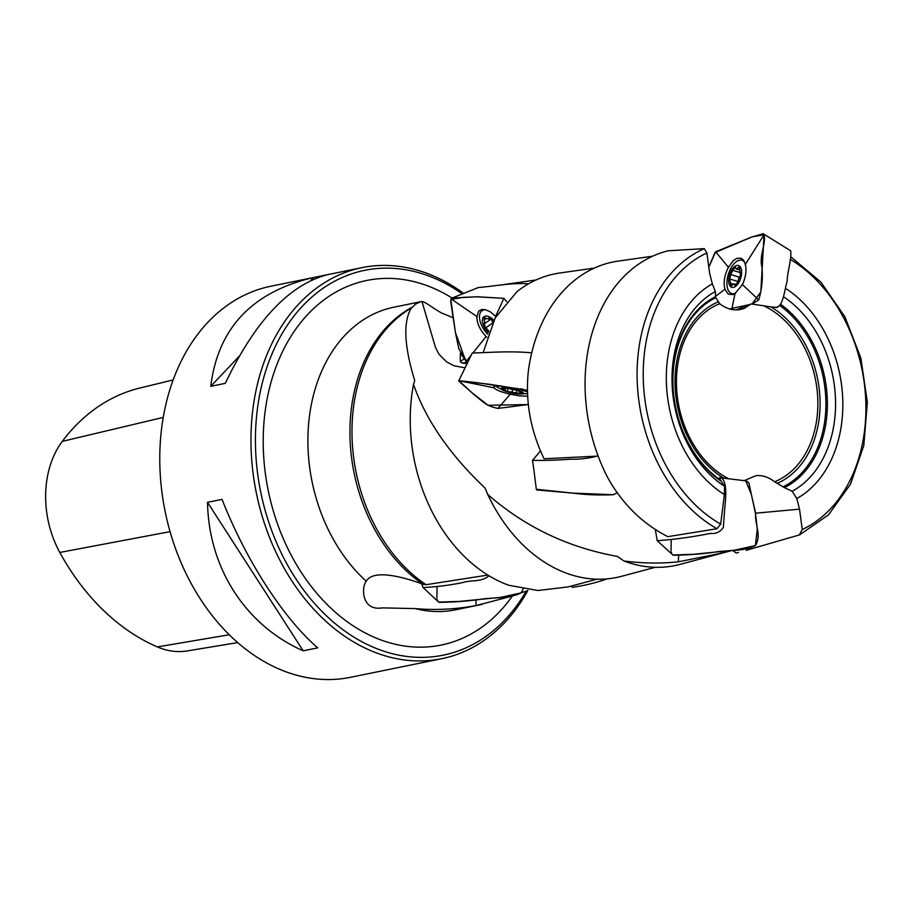 <?xml version="1.0" encoding="UTF-8"?>
<svg xmlns="http://www.w3.org/2000/svg" width="913" height="913" viewBox="0 0 913 913"><rect width="100%" height="100%" fill="white"/><g stroke="black" fill="none" stroke-linecap="round" stroke-linejoin="round"><path stroke-width="1.37" d="M527.862 590.471A199.548 148.534 -101.5 0 1 441.744 658.695A199.548 148.534 -101.5 0 1 396.402 658.627A199.548 148.534 -101.5 0 1 251.965 462.948A199.548 148.534 -101.5 0 1 361.97 267.646A199.548 148.534 -101.5 0 1 407.312 267.714A199.548 148.534 -101.5 0 1 463.736 293.484M328.109 274.562L327.858 274.608C289.501 284.411 255.298 320.657 225.271 383.357L210.766 386.313C217.922 328.281 252.056 292.046 313.182 277.598L270.773 286.248A199.548 148.534 78.5 0 0 165.127 511.463A199.548 148.534 78.5 0 0 350.546 677.298L441.744 658.695M317.69 647.853L303.173 650.809C245.529 625.325 208.643 568.057 207.525 502.333L222.03 499.377C246.076 560.422 282.962 617.679 317.69 647.853M313.182 277.598L327.596 274.665M736.186 553.027L738.48 552.433A154.913 115.312 -101.5 0 1 736.186 553.027L732.614 550.288M607.533 477.282A154.913 115.312 -101.5 0 1 668.19 250.79L704.265 248.644L706.879 252.958L709.641 273.295L712.334 283.886A116.727 86.883 -101.5 0 0 666.558 386.382A116.727 86.883 -101.5 0 0 724.386 494.584L720.677 524.119L716.979 528.741L667.802 536.661C642.353 523.64 622.267 503.839 607.533 477.282M746.229 550.334L799.32 534.938L802.265 529.494L799.503 509.146L796.809 498.555A116.727 86.883 -101.5 0 0 842.619 396.55A116.727 86.883 -101.5 0 0 785.454 288.314M720.939 481.094A102.347 76.178 -101.5 0 1 672.641 384.19A102.347 76.178 -101.5 0 1 715.552 296.679L715.815 297.672A101.172 75.3 78.5 0 0 672.949 383.894A101.172 75.3 78.5 0 0 720.437 480.021L724.545 486.344A108.156 80.504 -101.5 0 1 672.151 385.457A108.156 80.504 -101.5 0 1 715.393 291.521L712.334 283.886M724.545 486.344L724.386 494.584M715.552 296.679L715.393 291.521M715.815 297.672L719.695 303.721C727.855 309.929 736.095 311.459 744.392 308.309L751.159 303.938L770.96 306.871L777.225 307.476L777.499 306.779M780.718 304.406A102.347 76.178 -101.5 0 1 827.349 401.332A102.347 76.178 -101.5 0 1 784.415 487.633L774.601 481.756C768.723 477.168 762.56 475.125 756.135 475.627L744.141 480.66M652.533 256.211L618.021 261.129A154.913 115.312 78.5 0 0 528.216 372.264C525.363 402.028 530.647 430.868 544.068 458.76L598.141 456.078M721.053 551.589L721.179 553.221L678.313 561.837C660.156 563.675 642.01 563.378 623.864 560.97A154.913 115.312 78.5 0 0 679.888 564.417L732.317 550.402M623.864 560.97L617.462 556.428C567.954 547.503 524.701 526.824 487.725 494.424A154.913 115.312 78.5 0 0 621.616 576.297L655.306 567.293M594.272 268.102L559.749 273.01A154.913 115.312 78.5 0 0 516.963 291.669L495.131 317.998L483.285 352.281M487.725 494.424L485.065 488.067C449.789 454.64 425.937 420.094 413.509 384.407A154.913 115.312 78.5 0 0 508.655 585.233L537.94 590.517L567.909 586.945L597.034 579.184M413.509 384.407L414.742 380.573C404.151 346.21 402.998 322.027 411.284 308.012A154.913 115.312 78.5 0 0 352.258 442.28A154.913 115.312 78.5 0 0 426.086 584.708L423.073 584.263A154.411 114.935 -101.5 0 1 350.078 439.632A154.411 114.935 -101.5 0 1 412.619 306.985L415.483 304.143L420.585 301.758L393.788 307.225A154.411 114.935 78.5 0 0 308.845 421.407A154.411 114.935 78.5 0 0 366.25 581.216L366.855 580.36M504.798 284.457L501.397 285.027M526.949 590.894L520.787 592.914M487.85 575.064L426.086 584.708M423.073 584.263C399.654 575.612 372.812 569.712 366.25 581.216C361.183 587.242 361.571 611.299 382.262 607.887L415.232 608.583C435.535 610.363 455.815 609.348 476.084 605.536L512.239 596.098M453.476 317.884L440.956 312.725L434.074 308.468C427.592 303.869 423.564 301.564 422 301.564L420.585 301.758M783.32 296.622A108.156 80.504 -101.5 0 1 835.429 397.509A108.156 80.504 -101.5 0 1 792.176 491.251L796.809 498.555M784.415 487.633L792.176 491.251M720.437 480.021L719.684 477.465M721.179 553.221L731.941 550.471M411.284 308.012L412.619 306.985M462.412 294.009A196.386 146.171 78.5 0 0 259.018 398.342A196.386 146.171 78.5 0 0 398.559 655.1A196.386 146.171 78.5 0 0 526.185 591.156M476.084 605.536L475.924 599.875M751.159 303.938L735.981 309.941M678.313 561.837L678.667 555.629M422 301.564L435.467 347.408L438.993 354.29M737.293 265.398A11.401 5.843 107 0 1 739.404 281.466A11.401 5.843 107 0 1 728.768 282.402A11.401 5.843 107 0 1 737.293 265.398M740.865 273.889L737.487 282.516L735.091 285.598L734.76 285.061L735.867 285.404M739.462 272.371L732.819 270.328L730.731 274.505L729.67 279.195L731.085 285.929L734.12 283.909L734.76 285.061M732.819 270.328L735.216 267.247L736.186 268.947L739.233 266.916L740.34 273.729M735.467 293.313A17.415 8.925 107 0 1 731.747 293.598A17.415 8.925 107 0 1 727.844 276.046A17.415 8.925 107 0 1 740.123 260.102A17.415 8.925 107 0 1 741.961 260.285A17.415 8.925 107 0 1 744.803 262.499M740.797 276.319L739.656 277.267L730.914 274.562M739.507 277.221L738.355 279.241M740.158 268.171L738.16 267.555M730.343 283.144L733.185 284.023M488.409 332.652A11.401 6.06 54.7 0 1 482.429 321.775A11.401 6.06 54.7 0 1 486.446 316.058A11.401 6.06 54.7 0 1 493.842 320.383M492.461 323.111L485.842 327.801L488.934 331.236M493.294 322.529L485.842 327.801L483.81 323.624L484.655 323.567L484.13 317.621L488.569 319.105L488.957 317.758L492.312 320.429L492.894 322.232M487.816 334.306A17.415 9.256 54.7 0 1 481.961 310.762A17.415 9.256 54.7 0 1 485.682 309.792A17.415 9.256 54.7 0 1 485.842 309.804M491.068 319.025L492.826 322.369M486.15 318.511L484.05 319.995M489.505 317.69L488.809 318.181M504.763 387.785A11.401 2.123 11.9 0 1 520.57 391.129A11.401 2.123 11.9 0 1 519.828 394.051A11.401 2.123 11.9 0 1 504.193 390.753A11.401 2.123 11.9 0 1 504.763 387.785M507.959 388.778L507.4 391.426L503.793 390.171L505.06 389.954L502.23 388.447L508.027 388.402L517.249 390.422L520.855 391.666L519.588 391.894L522.419 393.389L520.068 393.446L520.273 392.476M507.4 391.426L520.068 393.446M504.193 390.753L497.174 387.112A17.415 3.241 11.9 0 1 495.827 385.914M503.314 388.196L503.154 388.984M511.942 392.567L512.661 389.166L511.953 392.601M173.128 379.934L139.712 388.082A222.007 165.242 78.5 0 0 62.278 441.378A88.972 66.227 78.5 0 0 59.802 552.445A222.007 165.242 78.5 0 0 157.344 646.918A88.972 66.227 78.5 0 0 187.313 650.912L237.734 642.592M313.604 277.518L310.888 280.394M239.172 356.264L210.766 386.313M207.525 502.333L303.173 650.809M775.525 307.327C783.114 307.738 784.278 290.528 787.109 281.501C787.36 271.697 791.776 258.995 790.692 250.801L763.085 233.66M745.396 264.348C746.686 270.59 745.704 277.335 742.44 284.594L735.011 293.598L732.728 294.625L728.175 294.089L724.922 289.204C723.267 282.482 724.431 275.167 728.414 267.247L733.287 260.673L736.894 258.322L741.014 258.242L743.182 259.806L745.396 264.348M715.062 252.536L752.278 236.821L764.067 234.778L760.837 291.932L751.958 304.063L758.714 299.966C761.921 289.238 762.994 278.191 761.921 266.847C758.897 255.971 766.315 243.623 764.067 234.767L763.2 233.739L751.593 237.072L715.632 251.783L708.808 267.178L714.89 252.753M731.964 308.423L749.402 304.634L729.498 308.948L731.964 308.423L735.136 293.016M607.019 578.876C595.869 582.825 584.354 585.632 572.462 587.299L570.762 586.203M488.991 575.761C481.334 582.38 471.359 579.778 462.8 582.551C449.253 585.301 436.003 586.968 423.039 587.527L421.669 583.852M438.594 602.101L458.897 601.462L500.598 597.376L521.175 592.868L523.138 588.976L521.186 592.868C508.039 599.362 492.849 596.908 479.085 599.567C465.402 601.325 452.003 602.249 438.902 602.318L423.039 587.527M719.855 478.07L721.772 477.933C727.593 483.924 725.618 498.703 724.66 509.34L723.324 527.486C720.152 532.028 715.849 534.002 710.417 533.397C692.396 537.015 674.661 539.457 657.212 540.701L655.306 529.54M721.772 477.933L746.092 480.866L748.865 482.794L755.565 513.893C754.983 525.511 761.716 534.972 755.416 545.563C742.303 552.103 727.079 549.683 713.327 552.376C699.643 554.168 686.245 555.115 673.132 555.23L657.212 540.701M597.479 456.112C587.846 458.463 578.762 459.49 570.226 459.193C556.69 460.209 544.137 460.609 532.564 460.369L540.462 450.919M617.279 492.735L613.433 494.698C599.27 495.348 585.861 494.835 573.216 493.146L536.73 489.916L536.33 489.288L573.181 493.134L613.433 494.698M531.72 352.829C509.488 350.82 490.053 352.521 472.238 353.023L472.226 353.08M516.381 388.23L527.554 391.951M472.238 353.023L458.783 380.812L489.414 384.259L527.52 390.296L476.415 382.593L458.885 380.698L459.171 381.531M527.725 396.219L519.554 395.888L510.207 394.222C501.385 392.134 495.953 389.988 493.899 387.797L493.636 386.929L494.572 386.188L501.077 385.868M494.492 387.911L458.885 380.698L475.022 395.546C484.13 402.336 485.682 405.829 497.973 408.419L528.365 404.539L488.113 405.292L472.261 392.967L458.794 381.109M528.513 283.829C510.983 282.574 494.937 286.226 478.321 287.538L452.083 298.037L451.125 298.916L450.714 301.587L455.439 332.572L465.972 361.696L471.313 354.997M450.885 299.521L463.302 297.353L476.529 296.793L503.85 298.346L506.704 301.61L503.85 298.346L477.499 296.759L452.083 298.037A186.092 138.514 -101.5 0 0 265.82 406.547A186.092 138.514 -101.5 0 0 398.833 645.023A186.092 138.514 -101.5 0 0 512.341 596.086M486.846 337.228L486.093 336.509C479.976 330.027 476.883 323.35 476.814 316.491L478.72 311.116L481.676 309.507L485.659 309.758L490.213 311.812L495.656 316.332M460.346 353.08L460.323 361.674L462.138 363.077L466.988 362.415L460.346 353.08M437.099 586.58L436.859 597.821M436.939 598.996L437.772 601.211M672.813 555.001L693.138 554.317L734.851 550.128L755.416 545.563L757.288 528.947L755.211 511.303L751.216 494.013L745.716 480.854M671.169 539.731L671.044 550.71M671.135 551.886L671.991 554.111M467.639 362.781L458.851 348.892L455.416 332.423L450.828 299.715M716.979 528.741A151.695 112.904 -101.5 0 1 637.285 383.175A151.695 112.904 -101.5 0 1 704.265 248.644M706.879 252.958A147.255 109.606 78.5 0 0 643.46 383.905A147.255 109.606 78.5 0 0 720.677 524.119M770.96 306.871A95.922 71.397 -101.5 0 1 820.011 399.438A95.922 71.397 -101.5 0 1 777.089 483.399M783 486.88A101.172 75.3 78.5 0 0 825.9 401.674A101.172 75.3 78.5 0 0 779.816 305.535M802.265 529.494A147.255 109.606 78.5 0 0 865.741 399.848A147.255 109.606 78.5 0 0 790.35 259.429M774.601 481.756A93.503 69.593 78.5 0 0 817.637 396.288A93.503 69.593 78.5 0 0 764.078 305.958M415.232 608.583A154.411 114.935 78.5 0 0 420.425 609.77A154.411 114.935 78.5 0 0 455.519 609.816L482.304 604.36M723.747 478.207A95.922 71.397 -101.5 0 1 675.084 385.606A95.922 71.397 -101.5 0 1 718.006 301.918M719.695 303.721A93.503 69.593 78.5 0 0 676.613 388.333A93.503 69.593 78.5 0 0 728.951 478.903M755.485 513.209L799.503 509.146M62.278 441.378L163.222 417.412M59.802 552.445L170.069 531.651M157.344 646.918L229.289 634.752M745.134 264.759L764.067 234.767M742.166 284.331L758.714 299.966M728.631 267.509L715.632 251.783M724.922 289.204L715.53 296.417M532.473 460.118L533.785 469.202L532.564 460.369M520.056 388.767L523.332 389.246M510.378 394.028L497.973 408.419M495.542 316.583L503.85 298.346M477.248 316.788L451.125 298.916M486.093 336.509L473.185 352.669M463.61 359.174L460.323 361.674M327.858 274.608L361.97 267.646M799.708 534.79L828.548 514.818L850.517 484.164L863.812 445.533L867.35 402.291L860.879 358.158L844.959 316.925L820.947 282.163L790.852 256.895M535.999 279.983L504.798 284.422M439.016 354.324L446.708 361.97L454.081 365.771L465.185 367.859M731.747 293.598L733.812 294.237M741.961 260.285L744.004 260.913M740.9 273.968L740.135 273.729M737.476 281.352L730.183 279.116M736.654 284.673L734.12 283.909M736.186 268.947L739.758 270.043M730.811 274.551L739.656 277.267M481.961 310.762L483.844 309.427M488.569 319.105L490.201 317.941M484.655 323.567L492.096 318.295M519.828 394.051L527.725 393.56M519.771 391.026L519.588 391.894M516.975 390.433L516.393 393.195M505.06 389.954L505.346 388.596M533.785 469.202L536.33 489.288M524.792 390.673L527.543 391.415M462.263 363.089L467.273 363.534"/></g></svg>
